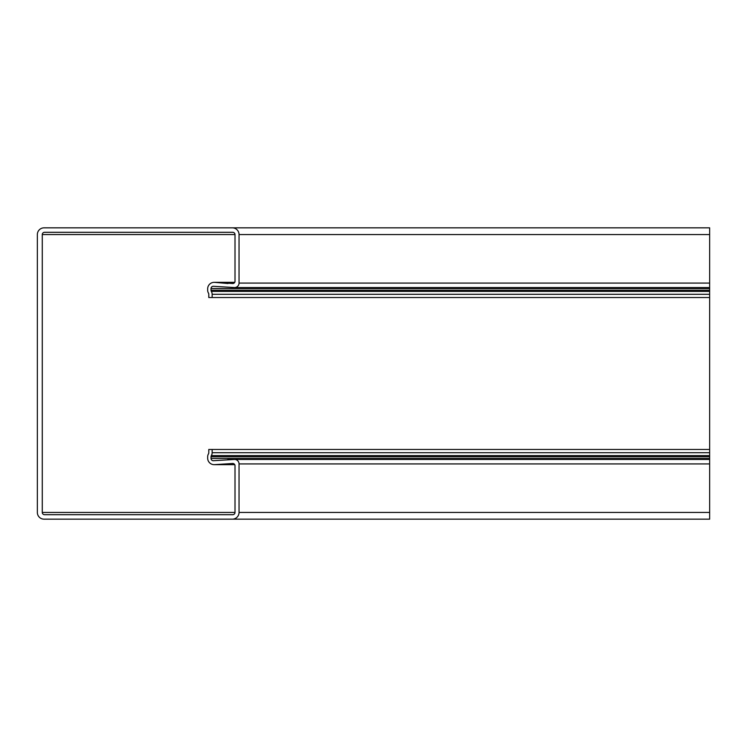 <?xml version="1.0" encoding="UTF-8"?>
<svg xmlns="http://www.w3.org/2000/svg" width="747" height="747" viewBox="0 0 747 747"><rect width="100%" height="100%" fill="white"/><g stroke="black" fill="none" stroke-linecap="round" stroke-linejoin="round"><path stroke-width="1.12" d="M44.073 227.835L232.317 227.835A6.723 6.723 0 0 1 239.04 234.558L709.65 234.558L709.65 227.835L44.073 227.835A6.723 6.723 0 0 0 37.35 234.558L37.35 512.442L37.35 234.558M227.835 459.442L709.65 459.442L709.65 283.076L239.04 283.076L239.04 234.558L239.04 283.076A4.482 4.482 0 0 1 234.558 287.558L213.465 286.297A2.241 2.241 0 0 0 211.028 288.529L211.028 290.247A2.241 2.241 0 0 0 211.345 291.405A5.603 5.603 0 0 1 212.148 294.29L212.148 297.53L208.786 297.53L208.786 294.29A2.241 2.241 0 0 0 208.469 293.132A5.603 5.603 0 0 1 207.666 290.247L207.666 288.837A6.499 6.499 0 0 1 214.734 282.366L232.765 283.524A2.241 2.241 0 0 0 235.006 281.283L235.006 234.558A2.241 2.241 0 0 0 232.765 232.317L44.521 232.317A2.241 2.241 0 0 0 42.28 234.558L42.28 512.442A2.241 2.241 0 0 0 44.521 514.683L232.765 514.683A2.241 2.241 0 0 0 235.006 512.442L235.006 465.717A2.241 2.241 0 0 0 232.765 463.476L214.734 464.634A6.499 6.499 0 0 1 207.666 458.163L207.666 456.753A5.603 5.603 0 0 1 208.469 453.868A2.241 2.241 0 0 0 208.786 452.71L208.786 449.47L212.148 449.47L212.148 452.71A5.603 5.603 0 0 1 211.345 455.595A2.241 2.241 0 0 0 211.028 456.753L211.028 458.471A2.241 2.241 0 0 0 213.465 460.703L234.558 459.442A4.482 4.482 0 0 1 239.04 463.924L239.04 512.442A6.723 6.723 0 0 1 232.317 519.165L44.073 519.165A6.723 6.723 0 0 1 37.35 512.442M44.073 519.165L709.65 519.165L709.65 459.442M709.65 512.442L239.04 512.442L239.04 463.924L709.65 463.924M709.65 449.47L212.148 449.47L212.148 452.71L709.65 452.71M207.666 458.163L207.666 456.753M232.765 463.476L214.734 464.634L234.726 464.634M234.726 282.366L214.734 282.366L228.012 283.524M207.666 290.247L207.666 288.837M212.148 297.53L709.65 297.53M234.558 287.558L709.65 287.558M709.65 283.076L709.65 234.558M211.028 458.471L709.65 458.471M211.028 456.753L709.65 456.753M211.345 455.595L709.65 455.595M42.28 512.442L235.006 512.442M42.28 234.558L235.006 234.558M212.148 294.29L709.65 294.29M211.345 291.405L709.65 291.405M211.028 290.247L709.65 290.247M211.028 288.529L709.65 288.529M214.165 464.662L234.745 464.662M214.165 282.338L234.745 282.338"/></g></svg>
